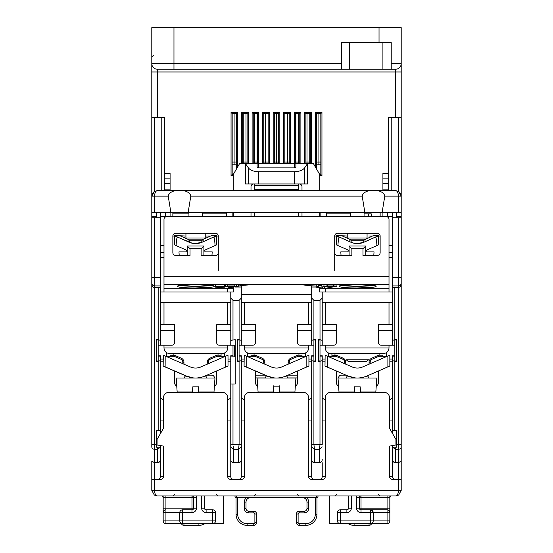 <?xml version="1.0" encoding="UTF-8"?>
<svg xmlns="http://www.w3.org/2000/svg" width="553" height="553" viewBox="0 0 553 553"><rect width="100%" height="100%" fill="white"/><g stroke="black" fill="none" stroke-linecap="round" stroke-linejoin="round"><path stroke-width="0.83" d="M206.67 378.017L206.67 376.904L202.681 376.904L207.002 375.155L211.654 375.155A2.772 2.772 0 0 1 214.426 377.927L214.426 378.017M195.582 368.035A13.3 13.3 0 0 0 200.884 366.936A13.3 13.3 0 0 1 190.28 366.936L163.294 355.199L163.156 366.079L186.299 376.081L193.363 377.906M198.32 386.789L198.804 392.333L198.327 386.879L198.769 391.987L214.004 391.987L214.979 378.017L195.582 378.017A23.274 23.274 0 0 0 204.866 376.081L202.128 377.077M207.223 364.178L207.223 362.25L207.223 364.178M200.884 366.936L225.237 356.346L225.237 367.227L228.009 366.079L228.009 355.199L225.237 356.346L217.675 356.312A3.325 3.325 0 0 0 216.347 356.588L215.905 355.565A4.431 4.431 0 0 1 216.645 355.323M198.769 391.987L198.327 386.879L192.838 386.879L192.361 392.333L192.845 386.789M271.198 366.936A13.3 13.3 0 0 0 276.5 368.035A13.3 13.3 0 0 1 271.198 366.936L244.212 355.199L244.073 366.079L267.217 376.081L274.281 377.906M288.141 364.178L288.141 362.25L288.141 364.178M276.5 368.035A13.3 13.3 0 0 0 281.802 366.936L306.155 356.346L306.155 367.227L308.927 366.079L308.927 355.199L306.155 356.346L298.592 356.312A3.325 3.325 0 0 0 297.265 356.588L296.823 355.565A4.431 4.431 0 0 1 297.562 355.323M338.574 378.017L338.574 377.927A2.772 2.772 0 0 1 341.346 375.155L345.998 375.155L350.319 376.904L348.134 376.081L355.199 377.906M352.116 366.936A13.3 13.3 0 0 0 357.418 368.035A13.3 13.3 0 0 1 352.116 366.936L325.129 355.199L324.991 366.079L348.134 376.081L327.763 367.227L327.68 356.312L335.325 356.312A3.325 3.325 0 0 1 336.653 356.588L342.673 359.201A3.325 3.325 0 0 1 344.671 362.25L344.671 363.701M347.014 375.598L350.319 376.904L346.33 376.904L346.33 378.017M328.6 353.077L328.6 356.312L331.924 356.312L331.924 353.54L330.812 353.54L383.464 353.54C386.824 353.201 388.676 351.355 389.008 347.996L389.008 345.224L394.828 345.224M369.058 364.178L369.058 362.25L369.058 364.178M357.418 368.035A13.3 13.3 0 0 0 362.72 366.936L387.072 356.346L387.072 367.227L389.844 366.079L389.844 355.199L387.072 356.346L379.51 356.312A3.325 3.325 0 0 0 378.183 356.588L377.74 355.565A4.431 4.431 0 0 1 378.48 355.323M211.958 255.438L212.207 251.878L203.898 251.878M187.267 251.878L178.958 251.878L179.207 255.438M201.776 240.735L189.389 240.735M203.622 239.131L187.543 239.131M205.004 251.878L205.004 250.772L203.898 250.772M187.267 250.772L186.161 250.772L186.161 251.878M185.939 233.269L185.939 238.025L205.225 238.025L205.225 233.269M184.495 378.017L184.495 376.904L188.483 376.904L165.928 367.227L165.845 356.312L173.49 356.312A3.325 3.325 0 0 1 174.817 356.588L180.838 359.201L174.817 356.588L175.26 355.565A4.431 4.431 0 0 0 173.49 355.199L173.49 356.312M192.389 391.987L177.16 391.987L176.186 378.017L195.582 378.017A23.274 23.274 0 0 1 186.299 376.081M197.801 377.906L201.949 377.125M225.237 367.227L204.866 376.081M215.905 355.565L209.884 358.185A4.431 4.431 0 0 0 207.223 362.25L208.329 362.25A3.325 3.325 0 0 1 210.327 359.201L216.347 356.588M183.942 364.178L183.942 362.25A4.431 4.431 0 0 0 181.28 358.185L175.26 355.565M265.412 378.017L265.412 376.904L269.401 376.904L246.845 367.227L246.762 356.312L254.408 356.312A3.325 3.325 0 0 1 255.735 356.588L261.756 359.201A3.325 3.325 0 0 1 263.753 362.25L263.753 363.701M283.046 377.077L285.783 376.081L283.599 376.904L287.588 376.904L287.588 378.017M279.099 385.22L279.721 392.333L279.244 386.879L279.687 391.987L294.922 391.987L295.896 378.017L276.5 378.017A23.274 23.274 0 0 1 267.217 376.081M278.719 377.906L282.866 377.125M273.901 385.22L273.279 392.333L273.756 386.879L273.313 391.987L258.078 391.987L257.104 378.017L276.5 378.017A23.274 23.274 0 0 0 285.783 376.081L306.155 367.227M286.903 375.598L285.783 376.081M296.823 355.565L290.802 358.185A4.431 4.431 0 0 0 288.141 362.25L289.247 362.25A3.325 3.325 0 0 1 291.244 359.201L297.265 356.588M264.859 364.178L264.859 362.25A4.431 4.431 0 0 0 262.198 358.185L256.177 355.565A4.431 4.431 0 0 0 254.408 355.199L254.408 356.312M215.103 245.553L216.645 244.861L216.645 235.765L214.094 236.898L214.094 237.721A77.925 2.772 -90 0 1 215.103 245.553L205.723 249.728A24.94 24.94 0 0 1 203.898 250.454L205.55 249.804M176.061 245.553A77.925 2.772 -90 0 1 177.071 237.721L177.071 236.898L174.52 235.765L174.52 244.861L185.614 249.804M189.292 242.332L188.822 242.131A16.625 16.625 0 0 0 202.343 242.131L195.582 243.569L192.195 243.216L177.375 237.037L177.071 237.721M202.55 242.034L201.873 242.332M187.267 250.454A24.94 24.94 0 0 1 185.435 249.728M214.094 237.721L213.783 237.037L202.343 242.131M203.373 241.613L202.951 239.435L201.762 240.769L201.852 242.29L216.506 235.765L211.191 235.765L202.951 239.435L201.762 240.769M189.306 240.527L188.214 239.435L187.792 241.613L189.313 242.29L189.306 240.527L188.214 239.435L179.974 235.765L174.658 235.765L187.792 241.613M279.687 391.987L279.244 386.879L273.756 386.879L273.313 391.987M363.964 377.077L366.701 376.081L364.517 376.904L368.505 376.904L368.505 378.017M360.155 386.789L360.639 392.333L360.162 386.879L360.611 391.987L375.84 391.987L376.814 378.017L357.418 378.017A23.274 23.274 0 0 1 348.134 376.081M359.637 377.906L363.784 377.125M354.68 386.789L354.197 392.333L354.673 386.879L354.231 391.987L338.996 391.987L338.021 378.017L357.418 378.017A23.274 23.274 0 0 0 366.701 376.081L387.072 367.227M367.821 375.598L366.701 376.081M377.74 355.565L371.72 358.185A4.431 4.431 0 0 0 369.058 362.25L370.164 362.25A3.325 3.325 0 0 1 372.162 359.201L378.183 356.588M345.777 364.178L345.777 362.25A4.431 4.431 0 0 0 343.116 358.185L337.095 355.565A4.431 4.431 0 0 0 335.325 355.199L335.325 356.312M354.231 391.987L354.673 386.879L360.162 386.879L360.611 391.987M348.176 361.385L366.66 361.385L368.561 359.796L346.275 359.796L348.176 361.385M351.141 240.527L350.049 239.435L349.627 241.613L351.148 242.29L351.141 240.527L350.049 239.435L341.809 235.765L336.494 235.765L349.627 241.613M378.48 244.861L378.48 235.765L375.929 236.898L375.929 237.721A77.925 2.772 -90 0 1 376.939 245.553L378.48 244.861M336.355 235.765L336.355 244.861L337.897 245.553A77.925 2.772 -90 0 1 338.906 237.721L338.906 236.898L336.977 236.041M337.897 245.553L349.102 250.454A24.94 24.94 0 0 1 347.277 249.728M376.939 245.553L367.565 249.728A24.94 24.94 0 0 1 365.733 250.454M375.929 237.721L375.625 237.037L363.701 242.332L357.418 243.569L354.072 243.23L350.657 242.131A16.625 16.625 0 0 0 364.178 242.131L363.708 242.332L364.178 242.131M350.45 242.034L339.217 237.037L338.906 237.721M363.708 242.332L364.386 242.034M365.208 241.613L364.786 239.435L363.895 240.161L363.687 242.29L378.342 235.765L373.026 235.765L363.929 240.12M174.52 235.765L175.142 236.041M216.023 236.041L216.645 235.765M179.974 235.765L185.939 236.041M377.858 236.041L378.48 235.765M341.809 235.765L347.775 236.041M316.406 164.822L318.065 164.822L318.065 113.559L318.065 164.822L320.837 164.822M302.546 497.638A4.431 4.431 0 0 1 306.984 502.076L306.984 508.449A2.772 2.772 0 0 1 304.212 511.214L299.221 511.214A2.772 2.772 0 0 0 296.449 513.986L296.449 522.578A2.772 2.772 0 0 0 299.221 525.35L305.871 525.35A11.088 11.088 0 0 0 316.959 514.262L316.959 497.541M246.265 497.638A6.097 6.097 0 0 0 244.357 502.076L244.357 508.449A4.431 4.431 0 0 0 248.788 512.88L253.779 512.88A1.106 1.106 0 0 1 254.885 513.986L254.885 522.578A1.106 1.106 0 0 1 253.779 523.684L247.129 523.684A9.422 9.422 0 0 1 237.707 514.262L236.041 514.262L236.041 497.541L236.041 514.262A11.088 11.088 0 0 0 247.129 525.35L253.779 525.35A2.772 2.772 0 0 0 256.551 522.578L256.551 513.986A2.772 2.772 0 0 0 253.779 511.214L248.788 511.214A2.772 2.772 0 0 1 246.016 508.449L246.016 502.076A4.431 4.431 0 0 1 250.454 497.638M315.293 497.638L315.293 514.262A9.422 9.422 0 0 1 305.871 523.684L305.871 525.35L299.221 525.35L299.221 523.684A1.106 1.106 0 0 1 298.115 522.578L298.115 513.986A1.106 1.106 0 0 1 299.221 512.88L304.212 512.88A4.431 4.431 0 0 0 308.643 508.449L308.643 502.076A6.097 6.097 0 0 0 306.735 497.638M253.779 523.684L253.779 525.35L247.129 525.35L247.129 523.684M248.788 512.88L248.788 511.214L253.779 511.214L253.779 512.88M299.221 512.88L299.221 511.214L304.212 511.214L304.212 512.88M298.945 353.54L254.055 353.54L254.055 355.199L254.055 353.54L298.945 353.54L298.945 355.199M255.438 375.155L265.081 375.155M287.919 375.155L297.562 375.155M348.252 523.684A11.088 11.088 0 0 0 354.093 525.35L369.058 525.35A2.772 2.772 0 0 0 371.595 523.684M389.837 497.265A2.772 2.772 0 0 0 390.992 495.979M181.405 523.684A2.772 2.772 0 0 0 183.942 525.35L198.907 525.35A11.088 11.088 0 0 0 204.748 523.684A11.088 11.088 0 0 1 198.907 525.35L198.907 523.684M162.008 495.979A2.772 2.772 0 0 0 163.163 497.265A2.772 2.772 0 0 1 162.008 495.979M334.973 355.199L334.973 353.54L334.973 355.199M379.863 353.54L379.863 355.199L379.863 353.54L334.973 353.54L379.863 353.54M173.137 355.199L173.137 353.54L173.137 355.199M221.076 356.312L221.076 353.54L222.188 353.54L221.076 353.54M218.027 353.54L173.137 353.54L218.027 353.54L218.027 355.199M214.426 385.939L214.426 386.201A4.431 4.431 0 0 1 214.405 386.208A4.431 4.431 0 0 0 216.645 382.358L216.645 370.959M341.346 375.155A2.772 2.772 0 0 0 338.574 377.927M214.426 377.927A2.772 2.772 0 0 0 211.654 375.155M255.438 377.927L265.412 377.927M287.588 377.927L297.562 377.927M341.346 69.215L341.346 42.616L391.227 42.616L391.227 69.215L157.342 69.215A5.544 5.544 0 0 1 151.798 63.678L151.798 117.436L164.545 117.436L164.545 190.591M349.662 69.215L349.662 42.616M382.911 69.215L382.911 42.616M388.455 178.847L388.455 183.582L382.911 183.582L382.911 178.847L388.455 178.847L388.455 117.436L401.202 117.436L401.202 63.678A5.544 5.544 0 0 1 395.658 69.215L391.227 69.215L391.227 63.678L401.202 63.678L401.202 27.65L379.033 27.65L379.033 42.616M341.346 63.678L173.967 63.678L173.967 27.65L379.033 27.65M395.658 69.215A5.544 5.544 0 0 0 401.202 63.678A5.544 5.544 0 0 1 395.658 69.215L395.658 117.436M173.967 27.65L151.798 27.65L151.798 63.678A5.544 5.544 0 0 0 157.342 69.215A5.544 5.544 0 0 1 151.798 63.678L151.798 71.987L401.202 71.987L401.202 63.678M380.139 212.767L380.139 216.645M382.911 212.767L382.911 216.645M382.911 190.591L382.911 189.105L388.455 189.105L388.455 190.591M382.911 183.582L382.911 189.105M388.455 173.324L382.911 173.324L382.911 178.847M396.494 216.41L401.202 216.41L401.202 117.436M151.798 117.436L151.798 216.41L156.506 216.41M401.202 196.135L400.821 194.11L399.432 192.071L395.658 190.591C397.344 190.923 398.264 192.776 398.43 196.135L401.202 196.135L398.616 191.449L395.658 190.591L157.342 190.591L154.384 191.449L151.798 196.135L152.179 194.11L153.568 192.071L157.342 190.591C155.656 190.923 154.736 192.776 154.57 196.135L168.223 196.135C169.674 188.255 189.347 188.255 190.799 196.135L188.096 212.767L364.904 212.767L362.201 196.135C363.653 188.255 383.333 188.255 384.777 196.135L382.075 212.767L401.202 212.767M151.798 212.767L170.925 212.767L168.223 196.135M188.096 212.767L170.925 212.767M401.202 37.072L401.202 57.021M170.089 216.645L170.089 212.767M165.651 216.873L165.651 212.767M387.349 212.767L387.349 216.873M389.008 252.666L392.609 252.666M160.391 252.666L163.992 252.666L163.992 257.657L160.391 257.657M151.798 217.751L151.812 285.265L152.4 286.565L153.651 287.38L158.172 287.525L158.172 339.68L160.391 340.378L160.391 277.627L154.57 277.627L154.57 217.751L151.798 217.751L151.798 216.41M401.202 216.41L401.202 217.751L398.43 217.751L398.43 287.525L400.393 286.779L401.202 284.982L401.202 217.751M170.089 190.591L170.089 173.324L164.545 173.324M388.455 189.105L388.455 183.582M157.342 69.215A5.544 5.544 0 0 1 151.798 63.678L173.967 63.678L173.967 69.215L157.342 69.215L157.342 117.436M298.668 190.591L298.668 183.942M298.668 216.645L298.668 212.767M254.332 183.942L254.332 190.591M254.332 212.767L254.332 216.645M172.861 216.645L172.861 212.767M320.837 216.645L320.837 212.767M232.163 212.767L232.163 216.645M226.619 212.767L226.619 216.645M326.381 216.645L326.381 212.767M263.753 163.439L263.753 113.559L268.184 113.559L268.184 163.439M279.825 163.439L279.825 112.446L278.719 113.559L278.719 163.439M242.691 163.439L242.691 113.559L247.129 113.559L247.129 163.439M311.415 163.439L311.415 112.446L310.309 113.559L310.309 163.439M295.343 163.439L295.343 113.559L299.774 113.559L299.774 163.439M290.353 162.05L290.353 112.446L289.247 113.559L289.247 163.439M253.226 163.439L253.226 113.559L257.657 113.559L257.657 163.439M319.731 175.633L321.95 175.633L321.95 112.446L320.837 113.559L320.837 174.52L319.731 174.52L319.731 190.591M233.269 190.591L233.269 174.52L232.163 174.52L232.163 113.559L236.594 113.559L236.594 168.762M237.707 166.84L237.707 112.446L231.05 112.446L232.163 113.559M232.163 174.52L231.05 175.633L233.269 175.633M237.707 112.446L236.594 113.559M268.184 113.559L269.297 112.446L262.647 112.446L262.647 163.439M263.753 113.559L262.647 112.446M316.406 168.762L316.406 113.559L320.837 113.559M321.95 112.446L315.293 112.446L316.406 113.559M321.95 175.633L320.837 174.52M274.281 163.439L274.281 113.559L278.719 113.559M279.825 112.446L273.175 112.446L274.281 113.559M257.657 113.559L258.763 112.446L252.113 112.446L252.113 163.439M253.226 113.559L252.113 112.446M247.129 113.559L248.235 112.446L241.585 112.446L241.585 163.439M242.691 113.559L241.585 112.446M284.816 163.439L284.816 113.559L289.247 113.559M290.353 163.439L290.353 112.446L283.703 112.446L284.816 113.559M305.871 163.439L305.871 113.559L310.309 113.559M311.415 112.446L304.765 112.446L305.871 113.559M299.774 113.559L300.887 112.446L294.237 112.446L294.237 167.891L258.763 167.891L257.104 166.999L257.104 113.559M295.343 113.559L294.237 112.446M382.075 212.767L364.904 212.767M298.668 163.439L298.668 113.559M295.896 113.559L295.896 163.439L245.359 163.439L248.352 167.842L248.352 183.942L307.641 183.942L307.641 163.439L313.33 163.439L319.731 174.52M278.719 162.05L276.5 162.05L276.5 163.439L276.5 113.559L276.5 162.05L274.281 162.05M349.102 251.878L340.793 251.878L341.042 255.438M373.793 255.438L374.042 251.878L365.733 251.878M363.611 240.735L351.224 240.735M365.457 239.131L349.378 239.131M349.102 250.772L347.996 250.772L347.996 251.878M366.839 251.878L366.839 250.772L365.733 250.772M347.775 233.269L347.775 238.025L367.061 238.025L367.061 233.269M254.332 113.559L254.332 163.439M232.163 164.822L234.935 164.822L234.935 113.559L234.935 164.822L236.594 164.822M309.756 163.439L309.756 113.559M309.756 162.05L306.984 162.05L306.984 163.439L306.984 113.559L306.984 162.05L305.871 162.05M398.43 217.751L392.609 217.751L392.609 340.378L394.828 339.68L394.828 287.525L392.609 287.719M394.828 287.525L398.43 287.525L398.43 444.481L401.202 444.481L401.202 284.982M322.226 355.752L320.007 355.752L320.007 356.865L322.226 356.865L322.226 355.752L322.226 360.604L320.007 361.296L319.98 445.186M389.844 361.849L392.609 361.849M308.927 361.849L311.692 361.849M241.308 361.849L244.073 361.849M228.009 361.849L230.774 361.849M163.156 359.084L160.391 359.084L160.391 361.849L163.156 361.849L160.391 361.849M322.226 361.849L324.991 361.849M382.911 356.312L382.911 355.199L378.48 355.199L378.48 356.471M394.828 356.865L392.609 356.865L392.609 355.752L392.609 430.58L396.771 430.58L396.771 447.204L392.609 447.204L392.609 476.575L389.561 476.575A2.772 2.772 0 0 0 392.333 479.347L401.202 479.347L401.202 444.481L401.202 461.119L398.43 462.723L395.381 462.723L395.381 449.285L398.43 449.285L398.43 490.435C398.264 493.794 397.344 495.647 395.658 495.979L398.637 495.108L401.202 490.435L401.202 479.347L395.381 479.347A2.772 2.772 0 0 1 392.609 476.575L392.609 459.522A3.2 2.772 90 0 0 395.381 462.723M392.609 355.752L394.828 355.752M386.236 352.793L386.236 356.312M221.076 355.199L216.645 355.199L216.645 356.471M230.774 355.752L230.774 356.865L230.774 355.752L232.993 355.752M224.4 353.077L224.4 356.312M301.993 356.312L301.993 355.199L297.562 355.199L297.562 356.471M313.91 356.865L311.692 356.865L311.692 355.752L311.692 462.723M311.692 355.752L313.91 355.752M305.318 353.077L305.318 356.312M255.438 355.323L251.007 355.199L251.007 356.312M247.682 356.312L247.682 353.077M239.09 355.752L241.308 355.752L241.308 356.865L239.09 356.865L239.09 345.224L252.666 345.224A2.772 2.772 0 0 0 255.438 342.452L255.438 324.715L241.308 324.715M241.308 446.879L238.537 449.285L239.09 444.481L241.308 444.481L241.308 476.575L241.308 355.752M174.52 355.323L170.089 355.199L170.089 356.312M166.764 356.312L166.764 352.793M158.172 355.752L160.391 355.752L160.391 356.865L160.391 355.752M336.355 355.323L331.924 355.199M160.391 287.719L158.172 287.525M235.108 287.021L241.308 287.021L241.308 298.108L239.09 300.327L232.993 300.327L230.774 298.108L230.774 340.378L235.212 339.68L235.212 384.024L230.774 384.024L230.774 476.575A2.772 2.772 0 0 0 233.546 479.347L238.537 479.347A2.772 2.772 0 0 0 241.308 476.575L244.357 476.575L244.357 397.877A5.544 5.544 0 0 1 249.894 392.333L303.106 392.333A5.544 5.544 0 0 1 308.643 397.877L308.643 476.575L311.692 476.575A2.772 2.772 0 0 0 314.463 479.347L319.454 479.347A2.772 2.772 0 0 0 322.226 476.575L322.226 462.723M233.131 446.126L233.546 449.285L238.537 449.285L238.537 462.723A3.2 2.772 90 0 0 241.308 459.522M238.537 462.723L233.546 462.723L233.546 449.285L230.774 446.879M230.774 459.522A3.2 2.772 90 0 0 233.546 462.723M319.731 216.645L319.731 212.767M301.993 212.767L301.993 216.645M251.007 216.645L251.007 212.767M233.269 212.767L233.269 216.645M311.692 294.237L241.308 294.237M401.202 283.15A2.772 2.758 180 0 1 398.43 285.908L392.609 285.908L392.609 292.019L322.226 292.019L322.226 298.108L320.007 300.327L313.91 300.327L311.692 298.108L311.692 287.021L316.793 287.021M311.692 287.021L311.692 285.97M319.731 287.332L319.731 292.019L322.226 292.019L322.226 302.546L392.609 302.546L392.609 292.019M241.308 285.97L241.308 287.021M311.692 298.108L311.692 340.378L313.91 339.68L313.91 300.327M311.692 340.378L311.692 345.224L313.91 345.224M315.576 339.68L313.91 340.199L313.91 360.777L315.576 361.296L315.576 339.68L313.91 339.68M311.692 324.715L297.562 324.715L297.562 342.452A2.772 2.772 0 0 0 300.334 345.224L311.692 345.224L308.643 345.224L308.643 347.996C308.311 351.355 306.466 353.201 303.106 353.54L249.894 353.54C246.534 353.201 244.689 351.355 244.357 347.996L308.643 347.996M230.774 324.715L216.645 324.715L216.645 342.452A2.772 2.772 0 0 0 219.417 345.224L230.774 345.224L227.725 345.224L227.725 347.996C227.394 351.355 225.548 353.201 222.188 353.54L169.536 353.54C166.177 353.201 164.324 351.355 163.992 347.996L227.725 347.996M158.172 345.224L171.748 345.224A2.772 2.772 0 0 0 174.52 342.452L174.52 324.715L160.391 324.715M230.774 340.378L230.774 345.224L235.212 345.224M320.007 345.224L333.583 345.224A2.772 2.772 0 0 0 336.355 342.452L336.355 324.715L322.226 324.715M392.609 324.715L378.48 324.715L378.48 342.452A2.772 2.772 0 0 0 381.252 345.224L392.609 345.224L392.609 302.546M319.178 339.749L320.007 340.199L318.341 339.68L318.341 361.296L320.007 361.296M160.391 277.627L160.391 212.767M154.57 217.751L160.391 217.751M160.391 445.559L160.391 447.204L157.619 449.285L157.619 462.723L154.57 462.723L154.57 449.285L157.619 449.285L157.868 447.204L156.229 447.204L156.229 430.58L160.391 430.58L160.391 360.604L158.172 361.296L158.172 430.58M151.798 284.982L151.798 446.893A2.772 2.399 180 0 0 154.57 449.285L154.57 285.908L160.391 285.908L160.391 292.019L230.774 292.019L230.774 298.108M160.363 447.204L157.868 447.204L160.391 447.204L160.391 476.575A2.772 2.772 0 0 1 157.619 479.347L151.798 479.347L154.57 479.347L154.57 462.723L151.798 461.119L151.798 490.435L154.363 495.108L157.315 495.979C155.656 495.647 154.736 493.794 154.57 490.435L154.57 479.347L160.667 479.347A2.772 2.772 0 0 0 163.439 476.575L163.439 446.098L157.066 444.971L157.066 439.428L163.439 428.388L163.439 397.877A5.544 5.544 0 0 1 168.976 392.333L222.188 392.333A5.544 5.544 0 0 1 227.725 397.877L227.725 476.575A2.772 2.772 0 0 0 230.497 479.347L241.585 479.347A2.772 2.772 0 0 0 244.357 476.575A2.772 2.772 0 0 1 241.585 479.347M319.178 361.227L320.007 360.777L320.007 340.199M319.883 446.057L319.731 447.024M311.692 444.481L313.91 444.481L313.91 361.296L311.692 360.604M313.91 361.296L315.576 361.296M322.226 446.879L319.454 449.285L320.007 444.481L322.226 444.481L322.226 360.604M320.007 444.481L313.91 444.481L314.463 449.285L319.454 449.285L319.454 462.723A3.2 2.772 90 0 0 322.226 459.522M319.454 462.723L314.463 462.723L314.463 449.285L311.692 446.879L311.692 459.522A3.2 2.772 90 0 0 314.463 462.723M311.692 459.522L311.692 476.575M241.308 360.604L239.09 361.296L239.09 444.481L232.993 444.481L232.993 384.024M163.439 399.784L160.391 398.236L160.391 433.67M232.993 444.481L230.774 444.481L230.774 462.723M163.439 476.575L160.391 476.575L160.391 447.204M157.619 462.723A3.2 2.772 90 0 0 160.391 459.522M394.828 430.58L394.828 361.296L392.609 360.604M394.828 361.296L396.494 361.296L394.828 360.777L394.828 340.199L396.494 339.68L394.828 339.68M239.09 300.327L239.09 339.68L241.308 340.378L241.308 298.108M239.09 339.68L237.424 339.68L239.09 340.199L239.09 345.224M241.308 345.224L241.308 340.378M392.609 340.378L392.609 345.224M320.007 300.327L320.007 339.68L322.226 340.378L322.226 298.108M320.007 339.68L318.341 339.68M322.226 345.224L322.226 340.378M158.172 339.68L156.506 339.68L158.172 340.199L158.172 360.777L156.506 361.296L158.172 361.296M160.391 345.224L160.391 340.378M151.798 387.902L151.798 325.828M394.552 356.865L394.552 355.752M158.448 355.752L158.448 356.865M151.798 283.15A2.772 2.758 -0 0 0 154.57 285.908L154.57 277.627L151.798 277.627L151.798 285.922M392.609 445.559L392.609 459.522M241.308 398.236L244.357 399.784M227.725 399.784L230.774 398.236M160.391 420.045L163.439 420.045M308.643 399.784L311.692 398.236M241.308 420.045L244.357 420.045M227.725 420.045L230.774 420.045M308.643 420.045L311.692 420.045M160.391 360.604L160.391 356.865L158.172 356.865M176.76 386.208A4.431 4.431 0 0 1 174.52 382.358L174.52 370.959M241.308 462.723L241.308 476.575M297.562 370.959L297.562 382.358A4.431 4.431 0 0 1 295.323 386.208M257.677 386.208A4.431 4.431 0 0 1 255.438 382.358L255.438 370.959M322.226 398.236L325.275 399.784M389.561 399.784L392.609 398.236M322.226 420.045L325.275 420.045M389.561 420.045L392.609 420.045M378.48 370.959L378.48 382.358A4.431 4.431 0 0 1 376.24 386.208M338.595 386.208A4.431 4.431 0 0 1 336.355 382.358L336.355 370.959M232.993 345.224L232.993 356.865M392.609 257.657L389.008 257.657M160.391 302.546L230.774 302.546L230.774 292.019L233.269 292.019L233.269 287.442M241.308 302.546L311.692 302.546M392.609 433.67L392.609 430.58M392.609 447.204L395.132 447.204L395.381 449.285L392.637 447.204M233.269 174.52L239.67 163.439L245.359 163.439L245.359 183.942L248.352 183.942M301.993 190.591L301.993 186.714A2.772 2.772 0 0 0 299.221 183.942M251.007 190.591L251.007 186.714A2.772 2.772 0 0 1 253.779 183.942M392.609 217.751L392.609 212.767M318.341 361.296L320.007 360.777M237.424 339.68L237.424 361.296L239.09 360.777L239.09 340.199M239.09 356.865L239.09 360.777M237.424 361.296L239.09 361.296M230.774 384.024L230.774 356.865L234.375 356.865L234.375 345.224M378.48 330.259L392.609 330.259M297.562 330.259L311.692 330.259M216.645 330.259L230.774 330.259M160.391 330.259L174.52 330.259M241.308 330.259L255.438 330.259M322.226 330.259L336.355 330.259M294.237 167.891L295.896 166.999L295.896 163.439L307.641 163.439L304.648 167.842C302.698 170.31 299.221 171.61 294.231 171.748L258.769 171.748C253.779 171.61 250.302 170.31 248.352 167.842M396.494 217.751L396.494 212.767M156.506 217.751L156.506 212.767M289.247 162.05L287.588 162.05L287.588 163.439L287.588 113.559L287.588 162.05L284.816 162.05M227.725 324.715L227.725 302.546M227.725 292.019L227.725 288.694M389.008 292.019L389.008 219.417A2.772 2.772 0 0 0 386.236 216.645L166.764 216.645A2.772 2.772 0 0 0 163.992 219.417L163.992 292.019M163.992 302.546L163.992 324.715M163.992 345.224L163.992 347.996M325.275 288.694L325.275 292.019M325.275 302.546L325.275 324.715M325.275 345.224L325.275 347.996L389.008 347.996M389.008 324.715L389.008 302.546M325.275 347.996C325.606 351.355 327.452 353.201 330.812 353.54L331.924 353.54M175.28 236.041L172.861 236.041L172.861 252.666A2.772 2.772 0 0 0 175.633 255.438L190.038 255.438L190.038 248.788L201.126 248.788L201.126 255.438L215.532 255.438A2.772 2.772 0 0 0 218.304 252.666L218.304 270.403M172.861 236.041A2.772 2.772 0 0 1 175.633 233.269A2.772 2.772 0 0 0 172.861 236.041A2.772 2.772 0 0 1 175.633 233.269L215.532 233.269A2.772 2.772 0 0 1 218.304 236.041L215.884 236.041M210.569 236.041L205.225 236.041M334.696 270.403L334.696 252.666A2.772 2.772 0 0 0 337.468 255.438L351.874 255.438L351.874 248.788L362.962 248.788L362.962 255.438L377.367 255.438A2.772 2.772 0 0 0 380.139 252.666L380.139 236.041L377.72 236.041L380.139 236.041A2.772 2.772 0 0 0 377.367 233.269A2.772 2.772 0 0 1 380.139 236.041L377.72 236.041L380.139 236.041A2.772 2.772 0 0 0 377.367 233.269L337.468 233.269A2.772 2.772 0 0 0 334.696 236.041A2.772 2.772 0 0 1 337.468 233.269A2.772 2.772 0 0 0 334.696 236.041L337.116 236.041M372.404 236.041L369.611 236.041M371.27 216.645L371.27 213.873L364.068 213.873M350.768 213.873L326.381 213.873M226.619 213.873L202.232 213.873M188.932 213.873L172.861 213.873M234.285 286.8L232.004 287.387L229.578 286.8L234.285 286.8M232.758 286.8L232.758 287.152M225.313 286.302L229.004 286.668L238.281 286.302L230.974 287.512L225.313 286.302L225.313 284.65L227.401 284.65L227.401 286.302M227.401 284.65L229.004 285.016L229.004 286.668M229.004 285.016L234.818 285.016L234.818 286.668M234.818 285.016L236.338 284.65L236.338 286.302M236.338 284.65L238.281 284.65L238.281 286.302M329.685 287.131L328.233 286.8L332.941 286.8L330.659 287.387L329.685 286.8M329.623 287.512L323.961 286.302L327.659 286.668L336.929 286.302L329.623 287.512M326.056 286.302L326.056 284.65L323.961 284.65L323.961 286.302M326.056 284.65L327.659 285.016L327.659 286.668M327.659 285.016L333.466 285.016L333.466 286.668M333.466 285.016L334.987 284.65L334.987 286.302M334.987 284.65L336.929 284.65L336.929 286.302M321.894 287.069L316.793 287.519L316.793 284.65L318.493 284.65L318.493 287.249L321.894 287.069L321.894 285.41L318.493 285.59M316.793 286.302L318.493 286.302M224.76 284.65L215.608 284.65L215.608 286.302L224.76 286.302L224.559 284.754M224.76 286.302L217.377 287.187L224.442 287.166L219.949 287.519L215.629 287.18L219.714 286.447M222.693 286.634L222.693 287.152M224.442 286.433L224.442 287.166M215.629 286.447L215.629 287.18M215.608 286.302L222.396 286.447L219.714 286.675M163.992 288.694L228.278 288.694A2.772 2.772 0 0 0 230.608 287.436L228.278 288.694L233.269 288.694M244.357 302.546L244.357 324.715M244.357 345.224L244.357 347.996M308.643 324.715L308.643 302.546M319.731 288.694L324.722 288.694A2.772 2.772 0 0 1 321.97 286.26L322.883 287.995L324.722 288.694L389.008 288.694M310.482 285.735L301.489 284.747L251.511 284.747L244.336 285.154L242.518 285.735M324.722 288.694L324.722 286.779L323.346 286.378M309.521 285.286L310.468 285.749L316.793 286.067M190.038 248.788L187.267 246.016L187.267 255.438M201.126 248.788L203.898 246.016L187.267 246.016M203.898 255.438L203.898 246.016M351.874 248.788L349.102 246.016L349.102 255.438M362.962 248.788L365.733 246.016L349.102 246.016M365.733 255.438L365.733 246.016M218.304 236.041A2.772 2.772 0 0 0 215.532 233.269A2.772 2.772 0 0 1 218.304 236.041L218.304 252.666M375.052 285.728L357.418 284.664C333.196 284.56 333.093 288.051 357.418 287.954L371.975 287.353C372.28 287.38 378.971 286.599 374.816 285.673L357.418 284.657L339.763 285.735M372.846 285.376C367.427 286.592 347.402 286.585 341.989 285.376M213.216 285.728L195.582 284.664C171.361 284.56 171.257 288.051 195.582 287.954L210.14 287.353C210.444 287.38 217.129 286.599 212.981 285.673L195.582 284.657L177.928 285.735M334.696 252.666L334.696 236.041M211.011 285.376C205.592 286.592 185.566 286.585 180.154 285.376M268.184 162.05L265.412 162.05L265.412 163.439L265.412 113.559L265.412 162.05L263.753 162.05M247.129 162.05L246.016 162.05L246.016 163.439L246.016 113.559L246.016 162.05L243.244 162.05L243.244 163.439M243.244 113.559L243.244 162.05M348.549 495.979L348.549 508.166L348.549 495.979M329.429 495.979L329.429 523.684L370.441 523.684A2.772 2.772 0 0 0 373.213 520.919L373.213 512.603A2.772 2.772 0 0 0 370.441 509.831L361.019 509.831A1.666 1.666 0 0 1 359.36 508.166L359.36 497.638A1.666 1.666 0 0 1 361.019 495.979L361.019 497.638L387.072 497.638L387.072 509.831L370.441 509.831L372.404 510.64L373.213 512.603L370.441 512.603L370.441 520.919L389.837 520.919A2.772 2.772 0 0 1 387.072 523.684L370.441 523.684L387.072 523.684L387.072 512.603L389.837 512.603L389.837 497.638L389.837 520.919M206.11 512.603L215.532 512.603L215.532 520.919L215.532 512.603A2.772 2.772 0 0 0 212.767 509.831A2.772 2.772 0 0 1 215.532 512.603A2.772 2.772 0 0 0 212.767 509.831L206.11 509.831A1.666 1.666 0 0 1 204.451 508.166L204.451 495.979L204.451 508.166L201.679 508.166A4.431 4.431 0 0 0 206.11 512.603L206.11 509.831M223.571 495.979L223.571 523.684L212.767 523.684A2.772 2.772 0 0 0 215.532 520.919A2.772 2.772 0 0 1 212.767 523.684L212.767 520.919L215.532 520.919M337.468 520.919L340.233 520.919L340.233 512.603L337.468 512.603A2.772 2.772 0 0 1 340.233 509.831L340.233 512.603L346.89 512.603A4.431 4.431 0 0 0 351.321 508.166L348.549 508.166A1.666 1.666 0 0 1 346.89 509.831L340.233 509.831A2.772 2.772 0 0 0 337.468 512.603A2.772 2.772 0 0 1 340.233 509.831A2.772 2.772 0 0 0 337.468 512.603L337.468 520.919A2.772 2.772 0 0 0 340.233 523.684L337.468 523.684M311.415 479.347A2.772 2.772 0 0 1 308.643 476.575A2.772 2.772 0 0 0 311.415 479.347L322.503 479.347A2.772 2.772 0 0 0 325.275 476.575L325.275 397.877A5.544 5.544 0 0 1 330.812 392.333L384.024 392.333A5.544 5.544 0 0 1 389.561 397.877L389.561 428.388L389.561 397.877M389.561 476.575L389.561 446.098L395.934 444.971L395.934 439.428L389.561 428.388M163.439 397.877L163.439 428.388M370.441 509.831L387.072 509.831A2.772 2.772 0 0 1 389.837 512.603A2.772 2.772 0 0 0 387.072 509.831L387.072 512.603L373.213 512.603A2.772 2.772 0 0 0 370.441 509.831L370.441 512.603L361.019 512.603A4.431 4.431 0 0 1 356.588 508.166L356.588 497.638A4.431 4.431 0 0 1 356.913 495.979M212.767 509.831L212.767 520.919L182.559 520.919L182.559 523.684L165.928 523.684L182.559 523.684A2.772 2.772 0 0 1 179.787 520.919L182.559 520.919L182.559 512.603L179.787 512.603A2.772 2.772 0 0 1 182.559 509.831L182.559 512.603L191.981 512.603A4.431 4.431 0 0 0 196.412 508.166L196.412 497.638L191.981 497.638L191.981 495.979A1.666 1.666 0 0 1 193.64 497.638L193.64 508.166A1.666 1.666 0 0 1 191.981 509.831L182.559 509.831A2.772 2.772 0 0 0 179.787 512.603L179.787 520.919A2.772 2.772 0 0 0 182.559 523.684L212.767 523.684M356.588 508.166L361.019 508.166L361.019 512.603M191.981 512.603L191.981 508.166L196.412 508.166M163.163 495.979L163.163 520.919L165.928 520.919L165.928 512.603L179.787 512.603M387.072 495.979L387.072 497.638L389.837 497.638L389.837 495.979M163.163 512.603A2.772 2.772 0 0 1 165.928 509.831A2.772 2.772 0 0 0 163.163 512.603L165.928 512.603L165.928 497.638L191.981 497.638L191.981 508.166L163.163 508.166M179.787 520.919L165.928 520.919L165.928 523.684A2.772 2.772 0 0 1 163.163 520.919M154.363 495.108L157.342 495.979L395.658 495.979L398.637 495.108M236.594 495.979L236.594 497.638A1.666 1.666 0 0 1 234.935 495.979A1.666 1.666 0 0 0 236.594 497.638L316.406 497.638L316.406 495.979M318.065 495.979A1.666 1.666 0 0 1 316.406 497.638A1.666 1.666 0 0 0 318.065 495.979M208.329 363.701L208.329 362.25M209.884 358.185L210.327 359.201M181.28 358.185L180.838 359.201A3.325 3.325 0 0 1 182.836 362.25L182.836 363.701M183.942 362.25L182.836 362.25M289.247 363.701L289.247 362.25M290.802 358.185L291.244 359.201M264.859 362.25L263.753 362.25M256.177 355.565L255.735 356.588M261.756 359.201L262.198 358.185M370.164 363.701L370.164 362.25M371.72 358.185L372.162 359.201M345.777 362.25L344.671 362.25M337.095 355.565L336.653 356.588M342.673 359.201L343.116 358.185M320.837 162.05L316.406 162.05M316.959 514.262L315.293 514.262M237.707 514.262L237.707 497.638M305.871 523.684L299.221 523.684M296.449 522.578L298.115 522.578M254.885 522.578L256.551 522.578M296.449 513.986L298.115 513.986M254.885 513.986L256.551 513.986M306.984 508.449L308.643 508.449M244.357 508.449L246.016 508.449M306.984 502.076L308.643 502.076M244.357 502.076L246.016 502.076M354.093 523.684L354.093 525.35M369.058 523.684L369.058 525.35M183.942 525.35L183.942 523.684M204.748 523.684A11.088 11.088 0 0 1 198.907 525.35M387.349 216.41L392.609 216.41M160.391 216.41L165.651 216.41M398.43 117.436L398.43 191.338M154.57 191.338L154.57 117.436M161.773 117.436L161.773 190.591M391.227 190.591L391.227 117.436M151.798 196.135L154.57 196.135L154.57 212.767M190.799 196.135L362.201 196.135M384.777 196.135L398.43 196.135L398.43 212.767M392.609 245.373L389.008 245.373M163.992 245.373L160.391 245.373M164.545 178.847L170.089 178.847M170.089 183.582L164.545 183.582M164.545 189.105L170.089 189.105M298.668 185.635L254.332 185.635M298.668 189.465L254.332 189.465M231.05 112.446L231.05 175.633M269.297 163.439L269.297 112.446M315.293 112.446L315.293 166.84M273.175 112.446L273.175 163.439M258.763 167.891L258.763 112.446M248.235 163.439L248.235 112.446M283.703 112.446L283.703 163.439M304.765 112.446L304.765 163.439M300.887 163.439L300.887 112.446M298.668 162.05L295.896 162.05M257.104 162.05L254.332 162.05M236.594 162.05L232.163 162.05M392.609 359.084L389.844 359.084M311.692 359.084L308.927 359.084M244.073 359.084L241.308 359.084M230.774 359.084L228.009 359.084M324.991 359.084L322.226 359.084M151.798 444.481L156.229 444.481M325.275 476.575L322.226 476.575M230.774 476.575L227.725 476.575M401.202 277.627L392.609 277.627M401.202 446.879A2.772 2.399 180 0 1 398.43 449.285L398.43 444.481L396.771 444.481M232.993 339.68L232.993 300.327M156.506 339.68L156.506 361.296M396.494 361.296L396.494 339.68M304.648 183.942L304.648 167.842M294.231 171.748L294.231 183.942M258.769 183.942L258.769 171.748M368.505 213.873L368.505 216.645M219.99 286.841L219.99 287.394M241.668 285.873L238.281 286.053M324.722 286.779L323.381 286.385M316.793 286.053L311.332 285.873M308.664 285.154L301.489 284.754L251.511 284.754L243.479 285.286M228.278 286.938L228.278 288.694M163.992 284.56L389.008 284.56M389.008 276.272L163.992 276.272M151.798 490.435L401.202 490.435M351.321 508.166L351.321 495.979M346.89 512.603L346.89 509.831M370.441 523.684L370.441 520.919L340.233 520.919L340.233 523.684M389.837 508.166L361.019 508.166L361.019 497.638L356.588 497.638M196.412 497.638A4.431 4.431 0 0 0 196.087 495.979M201.679 495.979L201.679 508.166M163.163 497.638L165.928 497.638L165.928 495.979M234.935 495.979A1.666 1.666 0 0 0 236.594 497.638A1.666 1.666 0 0 1 234.935 495.979M202.232 216.645L202.232 212.767M188.932 216.645L188.932 212.767M214.004 391.987L213.942 392.333M177.16 391.987L177.223 392.333M294.922 391.987L294.86 392.333M258.078 391.987L258.14 392.333M375.84 391.987L375.777 392.333M338.996 391.987L339.058 392.333M398.616 191.449L395.658 190.591M154.384 191.449L157.342 190.591M153.458 55.362L151.798 57.021M364.068 216.645L364.068 212.767M350.768 216.645L350.768 212.767M238.281 286.067L244.336 285.154M336.632 494.313L334.973 495.979M378.204 494.313L379.863 495.979M174.796 494.313L173.137 495.979M216.368 494.313L218.027 495.979M255.714 494.313L254.055 495.979M297.286 494.313L298.945 495.979"/></g></svg>
